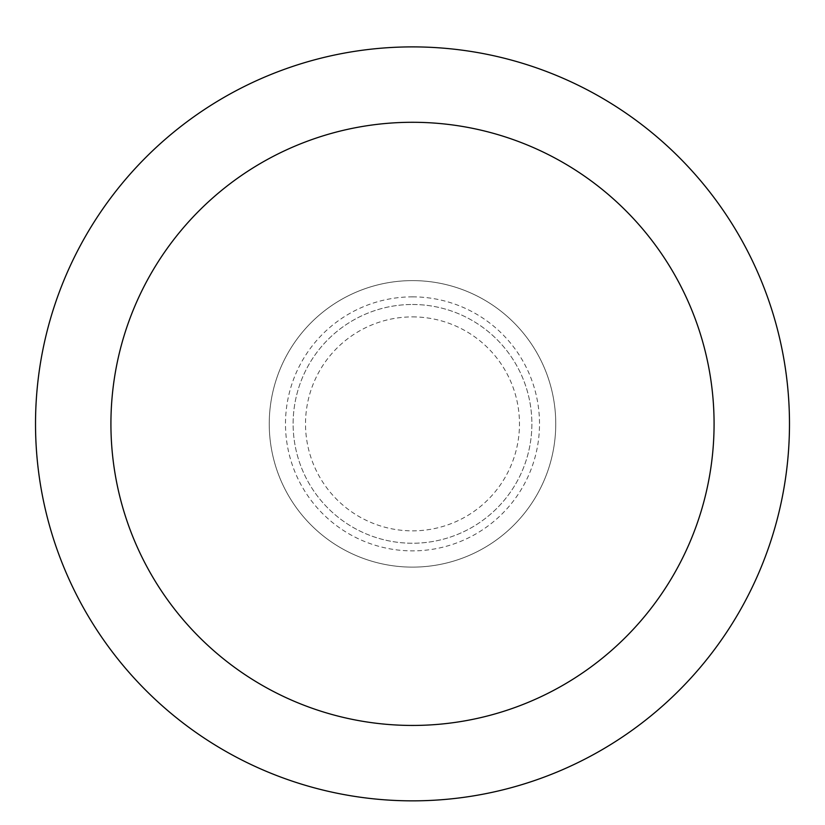 <?xml version="1.0" encoding="UTF-8"?>
<svg xmlns="http://www.w3.org/2000/svg" width="825" height="825" viewBox="0 0 825 825"><rect width="100%" height="100%" fill="white"/><g stroke="black" fill="none" stroke-linecap="round" stroke-linejoin="round"><path stroke-width="0.62" stroke-dasharray="4.12 3.09" d="M412.5 280.613A143.251 143.251 0 0 1 536.559 495.495A143.251 143.251 0 0 1 288.441 495.495A143.251 143.251 0 0 1 412.5 280.613A143.251 143.251 0 0 1 536.559 495.495A143.251 143.251 0 0 1 288.441 495.495A143.251 143.251 0 0 1 412.5 280.613A143.251 143.251 0 0 1 536.559 495.495A143.251 143.251 0 0 1 288.441 495.495A143.251 143.251 0 0 1 412.5 280.613M412.5 304.487A119.378 119.378 0 0 1 515.883 483.553A119.378 119.378 0 0 1 309.117 483.553A119.378 119.378 0 0 1 412.5 304.487A119.378 119.378 0 0 1 515.883 483.553A119.378 119.378 0 0 1 309.117 483.553A119.378 119.378 0 0 1 412.5 304.487M412.5 46.891A376.973 376.973 0 0 1 738.973 612.356A376.973 376.973 0 0 1 86.027 612.356A376.973 376.973 0 0 1 412.5 46.891M412.5 316.893A106.972 106.972 0 0 1 505.147 477.355A106.972 106.972 0 0 1 319.853 477.355A106.972 106.972 0 0 1 412.5 316.893M412.5 296.856A127.009 127.009 0 0 1 522.493 487.369A127.009 127.009 0 0 1 302.507 487.369A127.009 127.009 0 0 1 412.5 296.856"/><path stroke-width="1.24" d="M412.5 46.891A376.973 376.973 0 0 1 738.973 612.356A376.973 376.973 0 0 1 86.027 612.356A376.973 376.973 0 0 1 412.5 46.891M412.5 122.286A301.579 301.579 0 0 1 673.674 574.654A301.579 301.579 0 0 1 151.326 574.654A301.579 301.579 0 0 1 412.5 122.286"/></g></svg>

